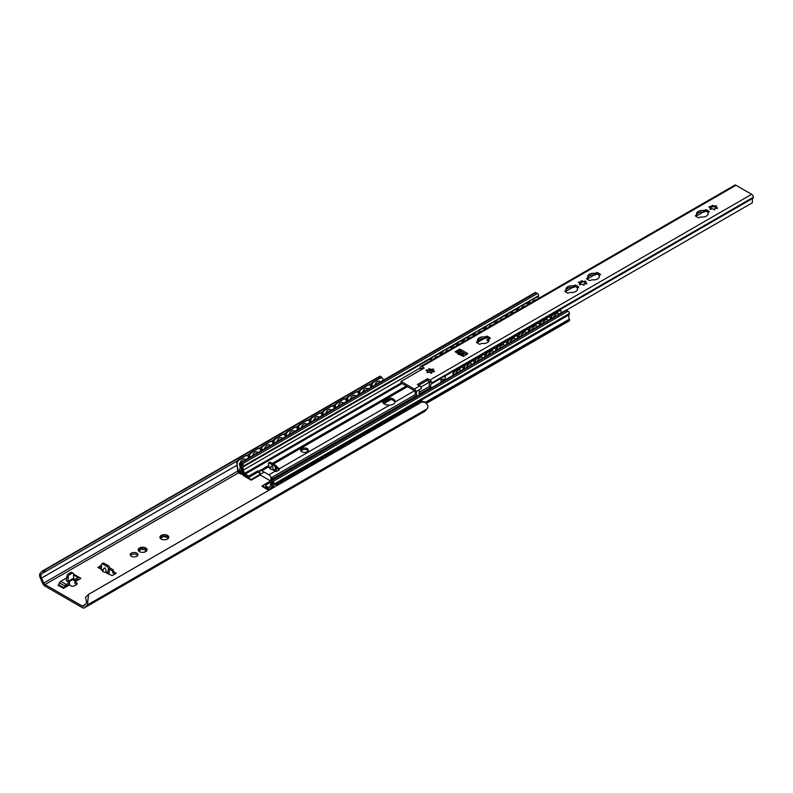 <?xml version="1.0" encoding="UTF-8"?>
<svg xmlns="http://www.w3.org/2000/svg" width="793" height="793" viewBox="0 0 793 793"><rect width="100%" height="100%" fill="white"/><g stroke="black" fill="none" stroke-linecap="round" stroke-linejoin="round"><path stroke-width="1.19" d="M136.812 553.127A3.846 2.22 180 0 1 137.942 554.694A3.846 2.22 180 0 1 134.096 556.914A3.846 2.22 180 0 1 130.24 554.694A3.846 2.22 180 0 1 132.619 552.642A3.846 2.22 180 0 1 136.812 553.127M137.695 555.477A3.846 2.22 0 0 0 136.812 554.694A3.846 2.22 0 0 0 130.498 555.477M139.072 551.353A4.451 2.567 180 0 1 138.18 549.45L138.478 548.815A4.451 2.567 180 0 1 140.906 547.408L141.997 547.239A4.451 2.567 180 0 1 145.307 547.755L146.12 548.171L145.555 550.074L147.002 550.134L146.705 550.768A4.451 2.567 180 0 1 145.743 551.601A4.451 2.567 180 0 1 144.286 552.166L143.186 552.334A4.451 2.567 180 0 1 139.875 551.819L139.637 551.819M146.12 548.221A4.451 2.567 180 0 1 147.002 550.134M139.231 551.68L138.18 549.45M141.997 547.239L142.244 547.725C142.899 549.361 143.801 549.499 144.941 548.141L145.307 547.755M146.705 550.768L144.336 552.215M140.857 548.706L140.857 549.222A1.705 0.981 180 0 1 140.886 549.39L140.857 547.933C140.857 549.678 140.192 550.055 138.884 549.073L138.884 550.302M145.684 549.361L144.941 549.42A1.705 0.981 180 0 1 142.244 549.004L140.886 549.014M146.001 551.294A1.705 0.981 180 0 1 145.555 550.639A1.705 0.981 180 0 1 145.605 550.392M82.383 606.12L45.013 584.55A2.161 1.249 60 0 1 43.764 583.073L41.514 578.077A4.57 2.637 60 0 1 41.018 574.786L45.637 569.592L42.009 571.238L39.65 573.993A6.473 3.737 -120 0 0 40.413 578.325L42.614 583.232A4.332 2.498 -120 0 0 45.122 586.186L82.274 607.636A4.332 2.498 -120 0 0 84.435 607.844A4.332 2.498 -120 0 0 84.782 607.577L86.982 605.208A6.473 3.737 -120 0 0 87.745 601.758L88.558 594.373L85.515 597.278L86.378 600.975A4.57 2.637 60 0 1 85.882 603.691L83.632 606.09A2.161 1.249 60 0 1 83.463 606.229A2.161 1.249 60 0 1 82.383 606.12L85.039 604.593M160.245 536.246A4.451 2.567 180 0 1 162.664 534.849L163.764 534.68A4.451 2.567 180 0 1 167.075 535.186L167.878 535.652A4.451 2.567 180 0 1 168.77 537.565L168.473 538.199A4.451 2.567 180 0 1 167.501 539.042A4.451 2.567 180 0 1 166.044 539.597L164.954 539.765A4.451 2.567 180 0 1 161.643 539.26L160.84 538.794A4.451 2.567 180 0 1 159.948 536.881L160.652 536.504C161.96 537.495 162.615 537.109 162.624 535.374L162.644 536.821A1.705 0.981 180 0 1 160.701 537.793M105.856 572.556L102.713 571.555L103.754 568.581C104.934 567.025 105.747 568.155 106.203 571.971L105.856 572.556L107.57 573.547L108.413 568.928A1.923 1.11 -120 0 0 107.055 566.579L102.634 564.021A1.923 1.11 -120 0 0 101.673 563.922A1.923 1.11 -120 0 0 101.276 564.804L101.445 570.008L102.951 570.881M101.752 569.602L97.876 567.362L101.445 565.3M109.751 567.818L112.775 569.562A1.923 1.11 180 0 1 113.33 570.345A1.923 1.11 180 0 1 112.775 571.129L116.244 573.25L112.16 575.609L107.57 573.547M73.571 578.612L74.929 579.435L78.16 577.562A2.409 1.388 -60 0 1 79.369 577.443A2.409 1.388 -60 0 1 79.508 577.552L80.371 578.335A0.962 0.555 120 0 0 80.906 578.335L74.929 581.784L76.475 582.686A2.409 1.388 180 0 1 77.179 583.668A2.409 1.388 180 0 1 76.475 584.649L74.433 585.829A2.409 1.388 180 0 1 71.033 585.829L69.477 584.937L63.499 588.386A0.962 0.555 120 0 0 64.035 587.772L64.887 585.997A2.409 1.388 -60 0 1 66.235 584.451L69.477 582.577L66.424 580.853L66.79 576.709L68.158 577.492A2.409 1.388 -60 0 1 69.853 574.548L68.495 573.755A2.409 1.388 120 0 0 66.79 576.709M140.886 549.39A1.705 0.981 180 0 1 138.934 550.362M167.878 535.652L167.323 537.515L168.77 537.565M160.84 538.794L161.395 539.25M160.999 539.111L159.948 536.881M163.764 534.68L164.012 535.156C164.666 536.792 165.568 536.93 166.699 535.572L167.075 535.186M168.473 538.199L167.016 539.28M167.452 536.792L166.699 536.851A1.705 0.981 180 0 1 164.012 536.435L162.644 536.445M167.759 538.734A1.705 0.981 180 0 1 167.323 538.07A1.705 0.981 180 0 1 167.373 537.823M162.624 536.137L162.624 536.653A1.705 0.981 180 0 1 162.644 536.821M108.413 569.324L109.781 568.145A1.923 1.11 -120 0 0 108.413 565.786L103.992 563.238A1.923 1.11 -120 0 0 103.031 563.139L101.673 563.922M109.265 568.829L109.265 572.169A2.409 1.388 -60 0 1 108.849 573.696M112.775 569.562L112.775 571.129L109.265 569.106M101.782 566.668L99.234 568.145M114.876 574.033L112.665 572.754L112.665 571.188M381.453 377.646L381.562 377.101L378.905 377.19L45.637 569.592M378.905 377.19C380.025 375.654 380.293 375.813 379.718 377.656M381.562 377.101L379.916 376.15L42.009 571.238M68.495 573.755L70.537 572.586L71.895 573.369L69.853 574.548M68.158 577.492L68.158 581.418A2.409 1.388 60 0 1 68.109 581.824M68.515 582.022L73.095 579.376A2.409 1.388 -120 0 0 73.59 578.275L73.59 574.35A2.409 1.388 -60 0 0 73.095 573.25L71.737 572.467A2.409 1.388 120 0 0 70.537 572.586M71.895 573.369A2.409 1.388 -60 0 1 73.095 573.25M73.6 578.662L73.6 580.238L74.929 581.001L74.929 579.435M73.6 580.198L72.629 579.643M69.477 582.577L69.477 584.144L66.235 586.017L65.541 587.207M78.854 579.514L78.16 579.128L74.929 581.001M66.79 577.839L60.793 581.309A2.409 1.388 120 0 0 59.445 582.855L58.593 584.629A0.962 0.555 -60 0 1 58.058 585.244L63.499 588.386M79.201 577.373L74.076 574.41A2.409 1.388 120 0 0 73.927 574.301A2.409 1.388 120 0 0 73.59 574.191M76.762 584.451A2.409 1.388 0 0 0 76.475 584.253L74.929 583.361L74.929 581.784M84.435 607.844L424.503 411.508A4.332 2.498 -120 0 0 424.85 411.24L427.05 408.881A6.473 3.737 -120 0 0 427.814 405.431L425.613 402.537L421.826 401.972L423.968 401.585L425.613 402.537M372.105 383.049L369.211 384.714M359.863 390.116L356.969 391.782M347.621 397.184L344.727 398.849M335.38 404.252L332.485 405.917M323.138 411.319L320.243 412.984M310.896 418.387L308.001 420.052M298.654 425.454L295.759 427.13M286.412 432.522L283.517 434.197M274.17 439.59L271.275 441.265M261.928 446.657L259.033 448.332M249.686 453.725L246.792 455.4M237.444 460.792L43.278 572.893M421.826 401.972L88.558 594.373M270.254 481.153L262.146 485.841L262.146 486.446A1.199 0.694 -120 0 0 262.275 486.535L268.817 490.312M260.243 474.977L251.262 480.161L251.262 479.557L263.91 472.251M247.228 455.598A2.409 1.556 113.3 0 0 246.99 455.46A2.409 1.556 113.3 0 0 245.82 455.598L238.336 459.92A2.409 1.556 113.3 0 0 236.859 462.973L238.237 471.647L240.527 473.976A1.199 0.694 -120 0 0 241.082 474.065A2.161 1.249 60 0 1 243.084 475.215A1.199 0.694 -120 0 0 243.639 475.77L251.133 480.102A1.199 0.694 -120 0 0 251.262 480.161M390.969 399.503L383.772 403.657M269.323 490.015L262.146 485.841M383.356 403.29L390.156 399.365M251.262 479.557L243.411 474.957A2.885 1.665 -120 0 0 240.745 473.421L240.378 473.302M280.603 483.502A4.332 2.161 -54.1 0 1 283.706 481.718M240.229 462.805A4.332 2.795 -66.7 0 1 244.819 459.038A4.332 2.795 -66.7 0 1 245.622 459.692M292.845 476.434A4.332 2.161 -54.1 0 1 295.948 474.65M252.471 455.737A4.332 2.795 -66.7 0 1 257.061 451.97A4.332 2.795 -66.7 0 1 257.864 452.625M305.087 469.367A4.332 2.161 -54.1 0 1 308.19 467.583M264.713 448.669A4.332 2.795 -66.7 0 1 269.303 444.903A4.332 2.795 -66.7 0 1 270.106 445.557M317.329 462.299A4.332 2.161 -54.1 0 1 320.431 460.505M276.955 441.602A4.332 2.795 -66.7 0 1 281.545 437.835A4.332 2.795 -66.7 0 1 282.348 438.489M329.571 455.232A4.332 2.161 -54.1 0 1 332.673 453.437M289.197 434.534A4.332 2.795 -66.7 0 1 293.787 430.768A4.332 2.795 -66.7 0 1 294.59 431.422M341.813 448.164A4.332 2.161 -54.1 0 1 344.915 446.37M301.439 427.467A4.332 2.795 -66.7 0 1 306.029 423.7A4.332 2.795 -66.7 0 1 306.832 424.354M354.055 441.096A4.332 2.161 -54.1 0 1 357.157 439.302M313.681 420.399A4.332 2.795 -66.7 0 1 318.271 416.632A4.332 2.795 -66.7 0 1 319.073 417.287M366.297 434.029A4.332 2.161 -54.1 0 1 369.399 432.235M325.923 413.331A4.332 2.795 -66.7 0 1 330.512 409.565A4.332 2.795 -66.7 0 1 331.315 410.219M378.539 426.961A4.332 2.161 -54.1 0 1 381.641 425.167M338.165 406.264A4.332 2.795 -66.7 0 1 342.754 402.497A4.332 2.795 -66.7 0 1 343.557 403.151M390.78 419.894A4.332 2.161 -54.1 0 1 393.883 418.099M350.407 399.196A4.332 2.795 -66.7 0 1 354.996 395.429A4.332 2.795 -66.7 0 1 355.799 396.084M403.022 412.826A4.332 2.161 -54.1 0 1 406.125 411.032M362.659 392.129A4.332 2.795 -66.7 0 1 367.238 388.362A4.332 2.795 -66.7 0 1 368.041 389.016M237.365 463.191A2.409 1.556 -66.7 0 1 238.842 460.128L238.336 459.92M240.378 473.817L238.574 472.777A1.199 0.694 60 0 1 237.731 471.429L236.859 462.973M245.82 455.598L238.842 460.128M246.326 455.816A2.409 1.556 -66.7 0 1 247.495 455.678A2.409 1.556 -66.7 0 1 248.239 456.907L248.368 458.106M276.727 485.742A2.409 1.199 -54.1 0 1 278.601 483.165L278.095 482.798A2.409 1.199 125.9 0 0 276.182 485.603L276.529 485.851M286.977 478.605A2.409 1.199 125.9 0 0 286.779 478.348A2.409 1.199 125.9 0 0 285.579 478.476L278.095 482.798M285.579 478.476L286.085 478.843L278.601 483.165M286.085 478.843A2.409 1.199 -54.1 0 1 287.284 478.714A2.409 1.199 -54.1 0 1 287.581 479.478M249.607 456.114A2.409 1.556 -66.7 0 1 251.084 453.061L250.578 452.843A2.409 1.556 113.3 0 0 249.101 455.906L249.726 457.323M259.47 448.531A2.409 1.556 113.3 0 0 259.232 448.392A2.409 1.556 113.3 0 0 258.062 448.531L250.578 452.843M249.27 457.591L249.101 455.906M258.062 448.531L251.084 453.061M258.568 448.749A2.409 1.556 -66.7 0 1 259.737 448.61A2.409 1.556 -66.7 0 1 260.481 449.839L260.61 451.039M288.969 478.675A2.409 1.199 -54.1 0 1 290.843 476.097L290.337 475.731A2.409 1.199 125.9 0 0 288.424 478.536L288.771 478.784M299.219 471.538A2.409 1.199 125.9 0 0 299.02 471.28A2.409 1.199 125.9 0 0 297.821 471.409L290.337 475.731M297.821 471.409L298.327 471.776L290.843 476.097M298.327 471.776A2.409 1.199 -54.1 0 1 299.526 471.647A2.409 1.199 -54.1 0 1 299.823 472.41M261.849 449.046A2.409 1.556 -66.7 0 1 263.326 445.993L262.82 445.775A2.409 1.556 113.3 0 0 261.343 448.828L261.968 450.255M271.712 441.463A2.409 1.556 113.3 0 0 271.474 441.324A2.409 1.556 113.3 0 0 270.304 441.463L262.82 445.775M261.512 450.523L261.343 448.828M270.304 441.463L263.326 445.993M270.809 441.681A2.409 1.556 -66.7 0 1 271.979 441.542A2.409 1.556 -66.7 0 1 272.723 442.772L272.851 443.971M301.211 471.607A2.409 1.199 -54.1 0 1 303.085 469.03L302.579 468.663A2.409 1.199 125.9 0 0 300.666 471.468L301.013 471.716M311.461 464.47A2.409 1.199 125.9 0 0 311.262 464.212A2.409 1.199 125.9 0 0 310.063 464.341L302.579 468.663M310.063 464.341L310.569 464.708L303.085 469.03M310.569 464.708A2.409 1.199 -54.1 0 1 311.768 464.579A2.409 1.199 -54.1 0 1 312.065 465.342M274.091 441.979A2.409 1.556 -66.7 0 1 275.567 438.925L275.062 438.707A2.409 1.556 113.3 0 0 273.585 441.76L274.209 443.188M283.953 434.395A2.409 1.556 113.3 0 0 283.716 434.257A2.409 1.556 113.3 0 0 282.546 434.395L275.062 438.707M273.754 443.446L273.585 441.76M282.546 434.395L275.567 438.925M283.051 434.614A2.409 1.556 -66.7 0 1 284.221 434.475A2.409 1.556 -66.7 0 1 284.965 435.704L285.093 436.903M313.453 464.539A2.409 1.199 -54.1 0 1 315.327 461.962L314.821 461.595A2.409 1.199 125.9 0 0 312.908 464.391L313.255 464.648M323.703 457.402A2.409 1.199 125.9 0 0 323.504 457.145A2.409 1.199 125.9 0 0 322.305 457.274L314.821 461.595M312.848 464.886L312.908 464.391M322.305 457.274L322.81 457.64L315.327 461.962M322.81 457.64A2.409 1.199 -54.1 0 1 324.01 457.511A2.409 1.199 -54.1 0 1 324.307 458.275M286.332 434.911A2.409 1.556 -66.7 0 1 287.819 431.858L287.304 431.64A2.409 1.556 113.3 0 0 285.827 434.693L286.451 436.12M296.195 427.328A2.409 1.556 113.3 0 0 295.958 427.189A2.409 1.556 113.3 0 0 294.788 427.328L287.304 431.64M285.995 436.378L285.827 434.693M294.788 427.328L287.819 431.858M295.293 427.546A2.409 1.556 -66.7 0 1 296.463 427.407A2.409 1.556 -66.7 0 1 297.216 428.636L297.335 429.836M325.695 457.472A2.409 1.199 -54.1 0 1 327.568 454.885L327.063 454.518A2.409 1.199 125.9 0 0 325.15 457.323L325.497 457.581M335.945 450.325A2.409 1.199 125.9 0 0 335.746 450.077A2.409 1.199 125.9 0 0 334.547 450.206L327.063 454.518M325.09 457.819L325.15 457.323M334.547 450.206L335.052 450.573L327.568 454.885M335.052 450.573A2.409 1.199 -54.1 0 1 336.252 450.444A2.409 1.199 -54.1 0 1 336.549 451.197M298.574 427.843A2.409 1.556 -66.7 0 1 300.061 424.79L299.546 424.572A2.409 1.556 113.3 0 0 298.069 427.625L298.693 429.053M308.437 420.26A2.409 1.556 113.3 0 0 308.199 420.121A2.409 1.556 113.3 0 0 307.03 420.26L299.546 424.572M298.237 429.31L298.069 427.625M307.03 420.26L300.061 424.79M307.535 420.468A2.409 1.556 -66.7 0 1 308.705 420.34A2.409 1.556 -66.7 0 1 309.458 421.559L309.577 422.768M337.937 450.404A2.409 1.199 -54.1 0 1 339.81 447.817L339.305 447.45A2.409 1.199 125.9 0 0 337.392 450.255L337.749 450.513M348.186 443.257A2.409 1.199 125.9 0 0 347.988 443.009A2.409 1.199 125.9 0 0 346.789 443.138L339.305 447.45M337.332 450.751L337.392 450.255M346.789 443.138L347.294 443.505L339.81 447.817M347.294 443.505A2.409 1.199 -54.1 0 1 348.494 443.376A2.409 1.199 -54.1 0 1 348.791 444.13M310.816 420.776A2.409 1.556 -66.7 0 1 312.303 417.723L311.798 417.505A2.409 1.556 113.3 0 0 310.311 420.558L310.935 421.985M320.679 413.193A2.409 1.556 113.3 0 0 320.441 413.054A2.409 1.556 113.3 0 0 319.272 413.193L311.798 417.505M310.479 422.243L310.311 420.558M319.272 413.193L312.303 417.723M319.777 413.401A2.409 1.556 -66.7 0 1 320.947 413.272A2.409 1.556 -66.7 0 1 321.7 414.491L321.819 415.701M350.179 443.337A2.409 1.199 -54.1 0 1 352.052 440.749L351.547 440.383A2.409 1.199 125.9 0 0 349.634 443.188L349.991 443.446M360.428 436.19A2.409 1.199 125.9 0 0 360.23 435.942A2.409 1.199 125.9 0 0 359.031 436.071L351.547 440.383M349.574 443.683L349.634 443.188M359.031 436.071L359.536 436.437L352.052 440.749M359.536 436.437A2.409 1.199 -54.1 0 1 360.736 436.309A2.409 1.199 -54.1 0 1 361.033 437.062M323.058 413.708A2.409 1.556 -66.7 0 1 324.545 410.655L324.04 410.437A2.409 1.556 113.3 0 0 322.553 413.49L323.177 414.917M332.921 406.125A2.409 1.556 113.3 0 0 332.683 405.986A2.409 1.556 113.3 0 0 331.514 406.115L324.04 410.437M322.721 415.175L322.553 413.49M331.514 406.115L324.545 410.655M332.019 406.333A2.409 1.556 -66.7 0 1 333.189 406.204A2.409 1.556 -66.7 0 1 333.942 407.424L334.061 408.633M362.421 436.269A2.409 1.199 -54.1 0 1 364.294 433.682L363.789 433.315A2.409 1.199 125.9 0 0 361.876 436.12L362.232 436.378M372.67 429.122A2.409 1.199 125.9 0 0 372.472 428.874A2.409 1.199 125.9 0 0 371.273 429.003L363.789 433.315M361.816 436.616L361.876 436.12M371.273 429.003L371.778 429.37L364.294 433.682M371.778 429.37A2.409 1.199 -54.1 0 1 372.978 429.241A2.409 1.199 -54.1 0 1 373.275 429.994M335.3 406.64A2.409 1.556 -66.7 0 1 336.787 403.587L336.282 403.369A2.409 1.556 113.3 0 0 334.795 406.422L335.429 407.85M345.163 399.057A2.409 1.556 113.3 0 0 344.925 398.919A2.409 1.556 113.3 0 0 343.756 399.048L336.282 403.369M334.963 408.108L334.795 406.422M343.756 399.048L336.787 403.587M344.261 399.266A2.409 1.556 -66.7 0 1 345.431 399.137A2.409 1.556 -66.7 0 1 346.184 400.356L346.303 401.565M374.663 429.201A2.409 1.199 -54.1 0 1 376.546 426.614L376.031 426.247A2.409 1.199 125.9 0 0 374.118 429.053L374.474 429.31M384.912 422.054A2.409 1.199 125.9 0 0 384.714 421.807A2.409 1.199 125.9 0 0 383.515 421.935L376.031 426.247M374.058 429.548L374.118 429.053M383.515 421.935L384.02 422.302L376.546 426.614M384.02 422.302A2.409 1.199 -54.1 0 1 385.22 422.173A2.409 1.199 -54.1 0 1 385.517 422.927M347.542 399.573A2.409 1.556 -66.7 0 1 349.029 396.52L348.524 396.302A2.409 1.556 113.3 0 0 347.037 399.355L347.671 400.782M357.405 391.99A2.409 1.556 113.3 0 0 357.167 391.851A2.409 1.556 113.3 0 0 355.998 391.98L348.524 396.302M347.215 401.04L347.037 399.355M355.998 391.98L349.029 396.52M356.503 392.198A2.409 1.556 -66.7 0 1 357.673 392.059A2.409 1.556 -66.7 0 1 358.426 393.288L358.545 394.498M386.905 422.134A2.409 1.199 -54.1 0 1 388.788 419.547L388.283 419.18A2.409 1.199 125.9 0 0 386.36 421.985L386.716 422.243M397.164 414.987A2.409 1.199 125.9 0 0 396.956 414.739A2.409 1.199 125.9 0 0 395.757 414.868L388.283 419.18M386.3 422.481L386.36 421.985M395.757 414.868L396.262 415.235L388.788 419.547M396.262 415.235A2.409 1.199 -54.1 0 1 397.462 415.106A2.409 1.199 -54.1 0 1 397.759 415.859M359.784 392.505A2.409 1.556 -66.7 0 1 361.271 389.452L360.765 389.234A2.409 1.556 113.3 0 0 359.279 392.287L359.913 393.715M369.647 384.922A2.409 1.556 113.3 0 0 369.409 384.774A2.409 1.556 113.3 0 0 368.239 384.912L360.765 389.234M359.457 393.972L359.279 392.287M368.239 384.912L361.271 389.452M368.745 385.13A2.409 1.556 -66.7 0 1 369.915 384.992A2.409 1.556 -66.7 0 1 370.668 386.221L370.787 387.43M399.147 415.066A2.409 1.199 -54.1 0 1 401.03 412.479L400.524 412.112A2.409 1.199 125.9 0 0 398.601 414.917L398.958 415.175M409.406 407.919A2.409 1.199 125.9 0 0 409.198 407.671A2.409 1.199 125.9 0 0 407.999 407.79L400.524 412.112M398.542 415.413L398.601 414.917M407.999 407.79L408.504 408.157L401.03 412.479M408.504 408.157A2.409 1.199 -54.1 0 1 409.703 408.038A2.409 1.199 -54.1 0 1 410.011 408.791M374.901 385.061A4.332 2.795 -66.7 0 1 379.48 381.294A4.332 2.795 -66.7 0 1 380.293 381.948M415.274 405.758A4.332 2.161 -54.1 0 1 418.367 403.964M372.026 385.438A2.409 1.556 -66.7 0 1 373.513 382.385L373.007 382.167A2.409 1.556 113.3 0 0 371.52 385.22L372.155 386.647M381.889 377.855A2.409 1.556 113.3 0 0 381.651 377.706A2.409 1.556 113.3 0 0 380.481 377.845L373.007 382.167M371.699 386.905L371.52 385.22M380.481 377.845L373.513 382.385M380.997 378.063A2.409 1.556 -66.7 0 1 382.157 377.924A2.409 1.556 -66.7 0 1 382.91 379.153L383.029 380.362M411.389 407.999A2.409 1.199 -54.1 0 1 413.272 405.411L412.766 405.045A2.409 1.199 125.9 0 0 410.843 407.85L411.2 408.108M421.648 400.852A2.409 1.199 125.9 0 0 421.44 400.604A2.409 1.199 125.9 0 0 420.24 400.723L412.766 405.045M410.784 408.345L410.843 407.85M420.24 400.723L420.746 401.089L413.272 405.411M420.746 401.089A2.409 1.199 -54.1 0 1 421.945 400.971A2.409 1.199 -54.1 0 1 422.253 401.754M394.944 402.2A6.255 3.608 0 0 0 393.219 400.336A6.255 3.608 0 0 0 386.597 399.513L382.95 401.615A6.255 3.608 0 0 0 382.662 402.2M393.219 398.968A6.255 3.608 180 0 1 395.053 401.516A6.255 3.608 180 0 1 394.993 402.031C394.399 403.915 392.624 404.936 389.69 405.084A6.255 3.608 180 0 1 382.553 401.516A6.255 3.608 180 0 1 382.613 401L387.916 397.947A6.255 3.608 180 0 1 393.219 398.968M278.621 469.486L276.242 468.108M308.12 450.89A3.846 2.22 0 0 0 307.188 450.008A3.846 2.22 0 0 0 300.805 450.89M276.747 467.037L278.928 468.286A0.962 0.555 180 0 1 279.106 468.931L278.621 469.248A3.846 2.22 60 0 1 279.364 469.813L276.311 471.587A3.846 2.22 -120 0 0 275.528 471.002L274.705 470.923L275.558 467.483A0.962 0.555 -120 0 0 274.884 466.304L269.095 462.973A0.962 0.555 -120 0 0 268.421 463.36L268.589 467.384L270.294 468.376M273.595 479.269L270.879 476.96A3.846 2.22 -120 0 0 268.896 474.829L261.819 470.745A3.846 2.22 -120 0 0 259.896 470.556A3.846 2.22 -120 0 0 259.836 470.586L259.668 471.072M307.188 448.64A3.846 2.22 180 0 1 308.308 450.206A3.846 2.22 180 0 1 304.462 452.426A3.846 2.22 180 0 1 300.616 450.206A3.846 2.22 180 0 1 302.995 448.154A3.846 2.22 180 0 1 307.188 448.64M429.072 381.106A6.255 3.608 180 0 1 426.921 380.6M268.827 467.136L268.45 466.918A3.846 2.22 -120 0 0 267.667 466.591L268.926 465.868M275.558 468.039L276.747 466.799A0.962 0.555 -120 0 0 276.073 465.62L270.284 462.279A0.962 0.555 -120 0 0 269.808 462.23L268.619 462.924M276.242 467.642L276.242 469.644A2.161 1.249 -60 0 1 275.786 471.161M272.832 469.833L270.056 468.96L271.028 466.552C272.049 465.402 272.762 466.304 273.179 469.248L272.832 469.833L274.705 470.923M270.8 467.88L271.028 466.552M278.621 469.248L278.621 470.249M259.41 473.124L258.617 472.222A1.447 0.833 0 0 0 257.368 472.45L249.716 476.871A1.447 0.833 180 0 1 247.674 476.871L247.674 475.493A1.447 0.833 0 0 0 249.716 475.493L257.368 471.082A1.447 0.833 180 0 1 259.489 471.131L259.826 471.23M247.674 475.493L245.235 474.085A0.962 0.555 60 0 1 244.65 473.352L243.372 470.061A4.044 2.329 60 0 1 243.342 466.809A1.735 1.001 -120 0 0 243.491 466.215L243.491 466.046A1.735 1.001 -120 0 0 242.271 463.935L240.834 463.102A1.923 1.11 -120 0 0 239.873 463.013A1.923 1.11 -120 0 0 239.476 463.895L239.476 464.351A1.923 1.11 -120 0 0 239.694 465.313A4.57 2.637 60 0 1 239.496 469.515A1.447 0.833 -120 0 0 239.278 470.12L239.278 470.289A1.447 0.833 -120 0 0 240.299 472.063L243.114 473.689L243.114 472.311L240.527 470.814A6.255 3.608 -120 0 0 240.18 464.103L242.41 465.392A5.72 3.301 -120 0 0 242.341 470.16L243.857 474.075A1.447 0.833 -120 0 0 244.75 475.176L247.674 476.871M270.403 480.845L259.836 474.739M266.042 484.919A1.447 0.833 0 0 0 265.615 485.504A1.447 0.833 0 0 0 266.042 486.099L268.48 487.507A0.962 0.555 60 0 0 269.065 487.447L270.344 485.633A4.044 2.329 60 0 0 270.373 482.422L266.042 484.919M270.591 488.706L269.689 489.231A1.447 0.833 -120 0 1 268.966 489.162L266.042 487.467A1.447 0.833 180 0 1 265.615 486.882L265.615 485.504M269.689 489.231A1.447 0.833 -120 0 0 269.848 489.083L271.375 486.922A5.72 3.301 -120 0 0 271.295 482.065L273.526 483.353A6.255 3.608 -120 0 0 272.614 488.121M271.553 488.726L270.591 488.181L270.591 489.281M273.575 487.566A4.57 2.637 60 0 1 274.021 485.138A1.923 1.11 -120 0 0 274.229 484.414L274.229 483.958A1.923 1.11 -120 0 0 272.871 481.599L271.444 480.776A1.735 1.001 -120 0 0 270.582 480.687A1.735 1.001 -120 0 0 270.225 481.48L270.225 481.648A1.735 1.001 -120 0 0 270.373 482.422M242.222 469.833L240.527 470.814M538.189 297.375A4.044 2.329 60 0 1 538.516 296.394A1.735 1.001 -120 0 0 538.665 295.799L538.665 295.63A1.735 1.001 -120 0 0 537.446 293.509L536.018 292.686A1.923 1.11 -120 0 0 535.057 292.597L239.873 463.013M426.584 403.24L569.315 320.838A1.447 0.833 -120 0 0 569.612 320.174L569.612 320.005A1.447 0.833 -120 0 0 569.394 319.143A4.57 2.637 60 0 1 569.196 314.712A1.923 1.11 -120 0 0 569.414 313.998L569.414 313.542A1.923 1.11 -120 0 0 568.046 311.183L566.618 310.36A1.735 1.001 -120 0 0 565.756 310.271L270.582 480.687M272.405 487.14L270.591 488.181M464.064 353.014A2.696 1.556 180 0 1 462.904 353.311L461.952 353.866A0.962 0.555 180 0 1 460.584 353.866L459.256 353.4M459.444 353.272L459.603 352.707L458.245 353.143L459.603 352.707A1.199 0.694 60 0 1 459.633 352.726L460.584 353.272A0.962 0.555 0 0 0 461.952 353.272L462.904 352.726A2.696 1.556 0 0 0 463.409 352.637M462.904 352.726L462.904 353.311M488.785 341.287L486.912 340.197M486.912 339.89L488.954 338.71M439.629 353.628A2.409 1.606 110.8 0 0 439.391 353.5A2.409 1.606 110.8 0 0 438.242 353.648L432.126 357.187A2.409 1.606 110.8 0 0 430.708 360.27L431.184 360.448M438.242 353.648L438.747 353.837A2.409 1.606 -69.2 0 1 439.887 353.698A2.409 1.606 -69.2 0 1 440.73 354.937M438.747 353.837L432.126 357.187M431.214 360.428A2.409 1.606 -69.2 0 1 432.631 357.375M453.665 373.523A2.409 1.13 -52.2 0 1 455.658 370.767L455.152 370.381A2.409 1.13 127.8 0 0 453.17 373.126L453.408 375.139M462.656 366.99A2.409 1.13 127.8 0 0 462.458 366.713A2.409 1.13 127.8 0 0 461.278 366.842L455.152 370.381M452.783 375.495L453.17 373.126M461.278 366.842L461.774 367.238L455.658 370.767M461.774 367.238A2.409 1.13 -52.2 0 1 462.963 367.109A2.409 1.13 -52.2 0 1 463.191 368.021L462.934 369.637M450.503 347.344A2.409 1.606 110.8 0 0 450.265 347.215A2.409 1.606 110.8 0 0 449.125 347.364L443.009 350.902A2.409 1.606 110.8 0 0 441.592 353.985L442.068 354.164M449.125 347.364L449.631 347.562A2.409 1.606 -69.2 0 1 450.771 347.413A2.409 1.606 -69.2 0 1 451.613 348.652M449.631 347.562L443.009 350.902M442.097 354.154A2.409 1.606 -69.2 0 1 443.505 351.091M445.111 352.409A3.796 2.528 -69.2 0 1 448.551 350.367A3.796 2.528 -69.2 0 1 448.6 350.387M464.549 367.238A2.409 1.13 -52.2 0 1 466.542 364.483L466.036 364.096A2.409 1.13 127.8 0 0 464.054 366.852L464.292 368.854M473.54 360.706A2.409 1.13 127.8 0 0 473.342 360.428A2.409 1.13 127.8 0 0 472.162 360.567L472.658 360.954L466.542 364.483M472.162 360.567L466.036 364.096M473.808 363.353L474.075 361.737A2.409 1.13 -52.2 0 0 473.847 360.825L473.342 360.428M472.658 360.954A2.409 1.13 -52.2 0 1 473.847 360.825M466.403 367.635A3.796 1.794 -52.2 0 1 468.693 364.304A3.796 1.794 -52.2 0 1 471.3 363.591A3.796 1.794 -52.2 0 1 471.31 363.6A3.796 3.796 0 0 1 472.063 364.364M461.387 341.059A2.409 1.606 110.8 0 0 461.149 340.94A2.409 1.606 110.8 0 0 460.009 341.079L453.893 344.618A2.409 1.606 110.8 0 0 452.476 347.701L452.952 347.879A2.409 1.606 -69.2 0 1 454.389 344.806L453.893 344.618M460.009 341.079L460.515 341.277A2.409 1.606 -69.2 0 1 461.655 341.129A2.409 1.606 -69.2 0 1 462.497 342.368M460.515 341.277L454.389 344.806M455.985 346.125A3.796 2.528 -69.2 0 1 459.425 344.083A3.796 2.528 -69.2 0 1 459.484 344.112M475.433 360.954A2.409 1.13 -52.2 0 1 477.426 358.208L476.92 357.812A2.409 1.13 127.8 0 0 474.928 360.567L475.176 362.57M484.414 354.421A2.409 1.13 127.8 0 0 484.226 354.154A2.409 1.13 127.8 0 0 483.036 354.283L476.92 357.812M474.551 362.926L474.928 360.567M483.036 354.283L483.542 354.669L477.426 358.208M483.542 354.669A2.409 1.13 -52.2 0 1 484.731 354.54A2.409 1.13 -52.2 0 1 484.959 355.462L484.692 357.068M472.271 334.785A2.409 1.606 110.8 0 0 472.033 334.656A2.409 1.606 110.8 0 0 470.893 334.805L464.767 338.333A2.409 1.606 110.8 0 0 463.36 341.416L463.836 341.595A2.409 1.606 -69.2 0 1 465.273 338.522L464.767 338.333M470.893 334.805L471.399 334.993A2.409 1.606 -69.2 0 1 472.539 334.844A2.409 1.606 -69.2 0 1 473.381 336.083M471.399 334.993L465.273 338.522M466.869 339.84A3.796 2.528 -69.2 0 1 470.308 337.808A3.796 2.528 -69.2 0 1 470.368 337.828M486.317 354.669A2.409 1.13 -52.2 0 1 488.3 351.923L487.804 351.527A2.409 1.13 127.8 0 0 485.812 354.283L486.05 356.285M495.298 348.137A2.409 1.13 127.8 0 0 495.11 347.869A2.409 1.13 127.8 0 0 493.92 347.998L494.426 348.385L488.3 351.923M493.92 347.998L487.804 351.527M495.575 350.793L495.833 349.178A2.409 1.13 -52.2 0 0 495.615 348.256L495.11 347.869M494.426 348.385A2.409 1.13 -52.2 0 1 495.615 348.256M488.171 355.066A3.796 1.794 -52.2 0 1 490.461 351.745A3.796 1.794 -52.2 0 1 493.068 351.021A3.796 1.794 -52.2 0 1 493.077 351.031M483.155 328.5A2.409 1.606 110.8 0 0 482.917 328.371A2.409 1.606 110.8 0 0 481.777 328.52L475.651 332.049A2.409 1.606 110.8 0 0 474.244 335.132L474.71 335.32M481.777 328.52L482.273 328.708A2.409 1.606 -69.2 0 1 483.413 328.56A2.409 1.606 -69.2 0 1 484.265 329.799M482.273 328.708L475.651 332.049M474.739 335.3A2.409 1.606 -69.2 0 1 476.157 332.247M477.753 333.566A3.796 2.528 -69.2 0 1 481.192 331.524A3.796 2.528 -69.2 0 1 481.252 331.543M497.201 348.395A2.409 1.13 -52.2 0 1 499.184 345.639L498.678 345.252A2.409 1.13 127.8 0 0 496.696 347.998L496.933 350M506.182 341.852A2.409 1.13 127.8 0 0 505.993 341.585A2.409 1.13 127.8 0 0 504.804 341.714L498.678 345.252M496.309 350.367L496.696 347.998M504.804 341.714L505.31 342.1L499.184 345.639M505.31 342.1A2.409 1.13 -52.2 0 1 506.489 341.971A2.409 1.13 -52.2 0 1 506.717 342.893L506.459 344.509M494.039 322.216A2.409 1.606 110.8 0 0 493.801 322.087A2.409 1.606 110.8 0 0 492.661 322.236L486.535 325.774A2.409 1.606 110.8 0 0 485.118 328.857L485.594 329.036M492.661 322.236L493.157 322.424A2.409 1.606 -69.2 0 1 494.297 322.275A2.409 1.606 -69.2 0 1 495.139 323.524M493.157 322.424L486.535 325.774M485.623 329.016A2.409 1.606 -69.2 0 1 487.041 325.963M488.637 327.281A3.796 2.528 -69.2 0 1 492.076 325.239A3.796 2.528 -69.2 0 1 492.126 325.259M508.085 342.11A2.409 1.13 -52.2 0 1 510.068 339.354L509.562 338.968A2.409 1.13 127.8 0 0 507.579 341.714L507.817 343.726M517.066 335.568A2.409 1.13 127.8 0 0 516.867 335.3A2.409 1.13 127.8 0 0 515.688 335.429L516.193 335.826L510.068 339.354M515.688 335.429L509.562 338.968M517.343 338.224L517.601 336.609A2.409 1.13 -52.2 0 0 517.373 335.687L516.867 335.3M516.193 335.826A2.409 1.13 -52.2 0 1 517.373 335.687M509.939 342.497A3.796 1.794 -52.2 0 1 512.219 339.176A3.796 1.794 -52.2 0 1 514.826 338.462A3.796 1.794 -52.2 0 1 514.835 338.462M504.923 315.931A2.409 1.606 110.8 0 0 504.675 315.802A2.409 1.606 110.8 0 0 503.535 315.951L497.419 319.49A2.409 1.606 110.8 0 0 496.002 322.573L496.477 322.751M503.535 315.951L504.041 316.139A2.409 1.606 -69.2 0 1 505.181 316.001A2.409 1.606 -69.2 0 1 506.023 317.24M504.041 316.139L497.419 319.49M496.507 322.731A2.409 1.606 -69.2 0 1 497.925 319.678M499.521 320.996A3.796 2.528 -69.2 0 1 502.96 318.955A3.796 2.528 -69.2 0 1 503.01 318.974M518.959 335.826A2.409 1.13 -52.2 0 1 520.951 333.07L520.446 332.683A2.409 1.13 127.8 0 0 518.463 335.439L518.701 337.441M527.95 329.293A2.409 1.13 127.8 0 0 527.751 329.016A2.409 1.13 127.8 0 0 526.572 329.154L520.446 332.683M518.077 337.798L518.463 335.439M526.572 329.154L527.067 329.541L520.951 333.07M527.067 329.541A2.409 1.13 -52.2 0 1 528.257 329.412A2.409 1.13 -52.2 0 1 528.485 330.324L528.227 331.94M515.797 309.647A2.409 1.606 110.8 0 0 515.559 309.528A2.409 1.606 110.8 0 0 514.419 309.666L508.303 313.205A2.409 1.606 110.8 0 0 506.886 316.288L507.361 316.466A2.409 1.606 -69.2 0 1 508.799 313.394L508.303 313.205M514.419 309.666L514.925 309.865A2.409 1.606 -69.2 0 1 516.065 309.716A2.409 1.606 -69.2 0 1 516.907 310.955M514.925 309.865L508.799 313.394M510.395 314.712A3.796 2.528 -69.2 0 1 513.834 312.67A3.796 2.528 -69.2 0 1 513.894 312.7M529.843 329.541A2.409 1.13 -52.2 0 1 531.835 326.795L531.33 326.399A2.409 1.13 127.8 0 0 529.337 329.154L529.585 331.157M538.834 323.009A2.409 1.13 127.8 0 0 538.635 322.731A2.409 1.13 127.8 0 0 537.446 322.87L537.951 323.257L531.835 326.795M537.446 322.87L531.33 326.399M539.101 325.655L539.369 324.04A2.409 1.13 -52.2 0 0 539.141 323.128L538.635 322.731M537.951 323.257A2.409 1.13 -52.2 0 1 539.141 323.128M531.697 329.938A3.796 1.794 -52.2 0 1 533.986 326.617A3.796 1.794 -52.2 0 1 536.593 325.893A3.796 1.794 -52.2 0 1 536.603 325.903M526.681 303.372A2.409 1.606 110.8 0 0 526.443 303.243A2.409 1.606 110.8 0 0 525.303 303.392L519.177 306.921A2.409 1.606 110.8 0 0 517.77 310.004L518.245 310.182M525.303 303.392L525.809 303.58A2.409 1.606 -69.2 0 1 526.948 303.432A2.409 1.606 -69.2 0 1 527.791 304.671M525.809 303.58L519.177 306.921M518.265 310.172A2.409 1.606 -69.2 0 1 519.683 307.109M521.279 308.427A3.796 2.528 -69.2 0 1 524.718 306.395A3.796 2.528 -69.2 0 1 524.778 306.415M540.727 323.257A2.409 1.13 -52.2 0 1 542.709 320.511L542.214 320.114A2.409 1.13 127.8 0 0 540.221 322.87L540.469 324.872M549.708 316.724A2.409 1.13 127.8 0 0 549.519 316.457A2.409 1.13 127.8 0 0 548.33 316.585L542.214 320.114M539.845 325.229L540.221 322.87M548.33 316.585L548.835 316.972L542.709 320.511M548.835 316.972A2.409 1.13 -52.2 0 1 550.025 316.843A2.409 1.13 -52.2 0 1 550.253 317.765L549.985 319.371M455.519 373.909A3.796 1.794 -52.2 0 1 457.809 370.589A3.796 1.794 -52.2 0 1 460.416 369.875A3.796 1.794 -52.2 0 1 460.426 369.875M434.227 358.694A3.796 2.528 -69.2 0 1 437.667 356.652A3.796 2.528 -69.2 0 1 437.716 356.672M477.287 361.35A3.796 1.794 -52.2 0 1 479.577 358.03A3.796 1.794 -52.2 0 1 482.184 357.306A3.796 1.794 -52.2 0 1 482.194 357.316M499.055 348.781A3.796 1.794 -52.2 0 1 501.345 345.461A3.796 1.794 -52.2 0 1 503.942 344.737A3.796 1.794 -52.2 0 1 503.951 344.747M520.813 336.212A3.796 1.794 -52.2 0 1 523.102 332.891A3.796 1.794 -52.2 0 1 525.709 332.178A3.796 1.794 -52.2 0 1 525.719 332.188M542.581 323.653A3.796 1.794 -52.2 0 1 544.87 320.332A3.796 1.794 -52.2 0 1 547.477 319.609A3.796 1.794 -52.2 0 1 547.487 319.619M537.565 297.088A2.409 1.606 110.8 0 0 537.327 296.959A2.409 1.606 110.8 0 0 536.187 297.107L530.061 300.636A2.409 1.606 110.8 0 0 528.653 303.719L529.129 303.897M536.187 297.107L536.683 297.296A2.409 1.606 -69.2 0 1 537.832 297.147A2.409 1.606 -69.2 0 1 538.675 298.386M536.683 297.296L530.061 300.636M529.149 303.888A2.409 1.606 -69.2 0 1 530.567 300.834M532.162 302.143A3.796 2.528 -69.2 0 1 535.602 300.111A3.796 2.528 -69.2 0 1 535.662 300.131M551.611 316.972A2.409 1.13 -52.2 0 1 553.593 314.226L553.098 313.84A2.409 1.13 127.8 0 0 551.105 316.585L551.343 318.588M560.592 310.44A2.409 1.13 127.8 0 0 560.403 310.172A2.409 1.13 127.8 0 0 559.214 310.301L553.098 313.84M550.719 318.955L551.105 316.585M559.214 310.301L559.719 310.687L553.593 314.226M559.719 310.687A2.409 1.13 -52.2 0 1 560.899 310.559A2.409 1.13 -52.2 0 1 561.127 311.48L560.869 313.096M553.464 317.369A3.796 1.794 -52.2 0 1 555.754 314.048A3.796 1.794 -52.2 0 1 558.351 313.324A3.796 1.794 -52.2 0 1 558.371 313.334M488.954 339.295L487.15 340.336M463.667 369.211L464.054 366.852M485.425 356.652L485.812 354.283M507.193 344.083L507.579 341.714M528.961 331.514L529.337 329.154M476.712 341.852L477.445 341.426A0.962 0.555 0 0 0 477.703 340.911A5.769 3.331 180 0 1 477.564 340.177A5.769 3.331 180 0 1 484.602 336.926A0.962 0.555 0 0 0 485.485 336.777L486.228 336.351A0.962 0.555 180 0 1 487.586 336.351L489.975 337.729A0.962 0.555 180 0 1 489.975 338.512L489.231 338.938A0.962 0.555 0 0 0 488.974 339.454A5.769 3.331 180 0 1 489.112 340.177A5.769 3.331 180 0 1 482.075 343.428A0.962 0.555 0 0 0 481.192 343.577L480.449 344.013A0.962 0.555 180 0 1 479.091 344.013L476.712 342.635A0.962 0.555 180 0 1 476.712 341.852L476.712 342.635M477.703 341.149L477.703 342.477A0.962 0.555 180 0 1 477.445 342.992L477.386 343.032M489.291 338.908L487.586 337.927A0.962 0.555 0 0 0 486.228 337.927L485.485 338.353A0.962 0.555 180 0 1 484.602 338.502A5.769 3.331 0 0 0 477.723 340.98M586.889 278.234L587.633 277.808A0.962 0.555 0 0 0 587.891 277.292A5.769 3.331 180 0 1 587.752 276.569A5.769 3.331 180 0 1 594.78 273.317A0.962 0.555 0 0 0 595.672 273.169L596.405 272.742A0.962 0.555 180 0 1 597.773 272.742L600.152 274.11A0.962 0.555 180 0 1 600.152 274.903L599.409 275.33A0.962 0.555 0 0 0 599.151 275.845A5.769 3.331 180 0 1 599.29 276.569A5.769 3.331 180 0 1 592.262 279.82A0.962 0.555 0 0 0 591.37 279.969L590.626 280.395A0.962 0.555 180 0 1 589.268 280.395L586.889 279.027A0.962 0.555 180 0 1 586.889 278.234L586.889 279.027M587.891 277.54L587.891 278.868A0.962 0.555 180 0 1 587.633 279.384L587.573 279.414M599.468 275.29L597.773 274.309A0.962 0.555 0 0 0 596.405 274.309L595.672 274.735A0.962 0.555 180 0 1 594.78 274.884A5.769 3.331 0 0 0 587.91 277.362M565.122 290.803L565.865 290.377A0.962 0.555 0 0 0 566.123 289.861A5.769 3.331 180 0 1 565.984 289.138A5.769 3.331 180 0 1 573.012 285.886A0.962 0.555 0 0 0 573.904 285.738L574.647 285.302A0.962 0.555 180 0 1 576.005 285.302L578.384 286.679A0.962 0.555 180 0 1 578.384 287.462L577.641 287.889A0.962 0.555 0 0 0 577.383 288.404A5.769 3.331 180 0 1 577.522 289.138A5.769 3.331 180 0 1 570.494 292.389A0.962 0.555 0 0 0 569.602 292.538L568.868 292.964A0.962 0.555 180 0 1 567.501 292.964L565.122 291.586A0.962 0.555 180 0 1 565.122 290.803L565.122 291.586M566.123 290.099L566.123 291.428A0.962 0.555 180 0 1 565.865 291.943L565.805 291.983M577.71 287.859L576.005 286.878A0.962 0.555 0 0 0 574.647 286.878L573.904 287.304A0.962 0.555 180 0 1 573.012 287.453A5.769 3.331 0 0 0 566.143 289.931M695.709 215.409L696.452 214.982A0.962 0.555 0 0 0 696.71 214.467A5.769 3.331 180 0 1 696.571 213.743A5.769 3.331 180 0 1 703.599 210.492A0.962 0.555 0 0 0 704.491 210.343L705.235 209.917A0.962 0.555 180 0 1 706.593 209.917L708.972 211.285A0.962 0.555 180 0 1 708.972 212.068L708.228 212.504A0.962 0.555 0 0 0 707.971 213.01A5.769 3.331 180 0 1 708.109 213.743A5.769 3.331 180 0 1 701.081 216.995A0.962 0.555 0 0 0 700.189 217.143L699.446 217.569A0.962 0.555 180 0 1 698.088 217.569L695.709 216.192A0.962 0.555 180 0 1 695.709 215.409L695.709 216.192M696.71 214.715L696.71 216.043A0.962 0.555 180 0 1 696.452 216.548L696.393 216.588M708.288 212.465L706.593 211.483A0.962 0.555 0 0 0 705.235 211.483L704.491 211.909A0.962 0.555 180 0 1 703.599 212.058A5.769 3.331 0 0 0 696.73 214.536M432.869 370.43L428.646 370.113A4.252 2.458 0 0 0 427.933 370.331M430.034 368.804L429.657 369.994M432.621 370.321A4.252 2.458 0 0 0 429.747 369.944M433.89 372.006C432.532 370.599 432.324 370.162 433.285 370.688M432.621 370.262A1.209 0.694 0 0 0 433.89 370.955L434.653 371.372L433.543 371.719A1.209 0.694 0 0 0 432.304 371.689A1.209 0.694 0 0 0 431.67 372.304A1.209 0.694 0 0 0 431.868 372.69L430.54 372.918A1.209 0.694 0 0 0 430.549 372.849A1.209 0.694 0 0 0 429.618 372.175A1.209 0.694 0 0 0 428.26 372.541L426.902 372.353L427.298 371.976A1.209 0.694 0 0 0 427.962 371.352A1.209 0.694 0 0 0 426.684 370.658L425.92 370.242L427.04 369.895A1.209 0.694 -0 0 0 428.27 369.925A1.209 0.694 -0 0 0 428.904 369.32A1.209 0.694 -0 0 0 428.706 368.933L430.034 368.725A1.209 0.694 0 0 0 430.034 368.765A1.209 0.694 0 0 0 430.956 369.449A1.209 0.694 0 0 0 432.314 369.082L433.682 369.27L433.285 369.637A1.209 0.694 0 0 0 432.621 370.262L432.631 370.371M427.04 370.946L428.557 369.905M427.952 371.421L427.496 372.76M431.719 373.235L431.699 372.462M415.968 391.603A2.409 1.388 -120 0 0 414.303 389.066L401.04 381.413L401.04 382.979L415.968 391.603L421.41 388.461A2.409 1.388 -120 0 0 419.745 385.923L417.366 384.555L427.566 378.657L429.945 380.035A2.409 1.388 60 0 1 431.65 382.979L431.65 383.118A1.923 1.11 60 0 1 431.323 383.951A4.044 2.329 -120 0 0 431.184 387.965M422.808 368.844L421.549 368.239L421.529 368.745A5.967 3.44 60 0 1 421.826 369.409M430.698 388.243L429.875 387.777A5.967 3.44 60 0 1 430.202 382.395L427.566 380.234L418.724 385.339M584.966 282.367A4.252 2.458 0 0 0 582.092 281.981L580.991 282.159A4.252 2.458 0 0 0 580.278 282.377M466.661 354.521L460.545 350.982L460.545 349.416A0.962 0.555 0 0 0 459.187 349.416L459.187 350.982A0.962 0.555 180 0 1 460.545 350.982M459.187 350.982L457.174 352.142M715.554 206.973A4.252 2.458 0 0 0 712.679 206.596L711.579 206.765A4.252 2.458 0 0 0 710.865 206.983M585.214 282.467L582.379 281.812L580.189 283.091M582.379 280.811A1.209 0.694 0 0 0 583.311 281.485A1.209 0.694 0 0 0 584.659 281.119L586.027 281.307L585.63 281.684A1.209 0.694 0 0 0 584.966 282.308A1.209 0.694 0 0 0 586.245 283.002L587.008 283.418L585.888 283.765A1.209 0.694 0 0 0 584.649 283.735A1.209 0.694 0 0 0 584.015 284.34A1.209 0.694 0 0 0 584.213 284.727L582.895 284.955A1.209 0.694 0 0 0 582.895 284.895A1.209 0.694 0 0 0 581.973 284.211A1.209 0.694 0 0 0 580.615 284.578L579.247 284.39L579.643 284.023A1.209 0.694 0 0 0 580.307 283.398A1.209 0.694 0 0 0 579.029 282.704L578.266 282.288L579.386 281.941A1.209 0.694 -0 0 0 580.625 281.971A1.209 0.694 -0 0 0 581.259 281.356A1.209 0.694 -0 0 0 581.061 280.97L582.379 280.772A1.209 0.694 0 0 0 582.379 280.811L582.092 281.981M586.245 284.043C584.877 282.645 584.679 282.209 585.63 282.724M579.386 282.982L580.902 281.951M580.307 283.458L579.842 284.806M584.064 285.282L584.044 284.499M715.801 207.072L712.679 206.596L712.966 205.417A1.209 0.694 0 0 0 713.888 206.101A1.209 0.694 0 0 0 715.246 205.734L716.614 205.922L716.218 206.289A1.209 0.694 0 0 0 715.554 206.914A1.209 0.694 0 0 0 716.822 207.607L717.586 208.024L716.475 208.371A1.209 0.694 0 0 0 715.236 208.341A1.209 0.694 0 0 0 714.602 208.956A1.209 0.694 0 0 0 714.8 209.332L713.482 209.56A1.209 0.694 0 0 0 713.482 209.501A1.209 0.694 0 0 0 712.55 208.817A1.209 0.694 0 0 0 711.202 209.183L709.834 208.995L710.231 208.628A1.209 0.694 0 0 0 710.895 208.004A1.209 0.694 0 0 0 709.616 207.31L708.853 206.894L709.973 206.547A1.209 0.694 -0 0 0 711.212 206.577A1.209 0.694 -0 0 0 711.836 205.962A1.209 0.694 -0 0 0 711.638 205.585L712.966 205.377A1.209 0.694 0 0 0 712.966 205.417L712.966 206.388M716.822 208.648C715.464 207.251 715.256 206.814 716.218 207.34M709.973 207.597L711.49 206.557M710.885 208.063L710.429 209.411M714.652 209.887L714.632 209.104M416.761 396.292L416.365 391.375M427.566 378.657L427.566 380.234M420.825 369.984A4.044 2.329 -120 0 0 420.409 369.013A1.923 1.11 60 0 1 420.082 367.803L420.082 367.665A2.409 1.388 60 0 1 420.587 366.564A2.409 1.388 60 0 1 421.787 366.683L424.166 368.061L401.04 381.413M420.587 366.564L734.804 185.156A2.409 1.388 60 0 1 736.003 185.275L751.645 194.305A2.409 1.388 60 0 1 753.35 197.249L753.35 197.378A1.923 1.11 60 0 1 753.023 198.21A4.044 2.329 -120 0 0 752.379 200.54L752.339 202.78L566.261 310.212M440.997 381.929L440.997 380.184L442.583 379.272L440.997 379.272L440.997 378.073L446.687 374.792L444.833 376.992L445.597 379.272L440.997 381.929L440.997 378.36L431.323 383.951M712.689 206.596L710.766 207.697M703.272 212.028L696.73 215.805M594.453 274.854L587.91 278.63M572.695 287.413L566.143 291.19M463.984 356.077L461.754 354.788L458.156 354.322L458.057 353.46L459.038 353.212L459.633 354.838M459.038 353.212L456.312 351.646A2.409 1.388 120 0 0 455.113 351.765L459.187 349.416M460.545 349.416L467.345 353.341L467.345 354.124A0.962 0.555 0 0 0 467.345 353.341M467.345 354.124L463.271 356.473A2.409 1.388 -60 0 1 463.38 356.414M442.583 379.272L445.597 379.272M429.657 369.915L429.657 371.61A1.923 1.11 180 0 1 429.419 372.155M456.818 350.784L456.818 351.933L456.808 350.784M142.244 547.725L142.244 549.004M144.941 548.141L144.941 549.42M146.675 550.283L146.675 550.798M238.594 472.787L45.013 584.55M79.429 577.482L80.906 578.335M164.012 535.156L164.012 536.435M166.699 535.572L166.699 536.851M168.433 537.713L168.433 538.229M160.652 536.504L160.652 537.733M101.782 569.424L103.179 570.226M106.203 571.971L107.907 572.952M103.992 563.238L102.634 564.021M108.413 565.786L107.055 566.579M109.781 568.145L108.413 568.928M86.378 600.975L87.745 601.758M39.65 573.993L41.018 574.786M73.59 578.275L68.158 581.418M78.16 577.562L73.59 574.925M66.235 584.451L60.793 581.309M64.887 585.997L59.445 582.855M64.035 587.772L58.593 584.629M78.021 579.217L78.705 579.604L78.041 579.197M76.475 582.686L76.475 584.253M237.087 465.164L41.514 578.077M237.702 471.101L43.764 583.073M427.05 408.881L86.982 605.208M424.85 411.24L84.782 607.577M302.093 449.829L301.429 450.216M303.382 449.453L300.825 450.93M270.225 481.351L262.275 485.94M389.987 399.345L383.287 403.221M259.836 474.492L251.133 479.517M239.417 470.973L238.237 471.647M239.724 471.528L238.574 472.182M241.558 472.787L240.527 473.391M241.706 472.876L240.745 473.421M244.115 474.561L243.411 474.957M244.303 474.799L243.639 475.185M385.12 400.078L383.743 400.871M389.69 405.084L279.106 468.931M275.528 471.002L268.896 474.829M441.84 379.272L440.997 379.758M429.459 386.419L419.289 392.287M415.165 394.666L271.365 477.693M430.113 381.75L420.875 387.083M414.511 390.761L394.993 402.031M382.613 401L273.387 464.064M407.433 386.677L387.916 397.947M488.944 339.612L487.417 340.494M464.896 353.5L462.21 355.046M431.67 372.68L430.758 373.206M268.45 466.918L261.819 470.745M268.926 466.799L270.552 467.731M273.179 469.248L275.052 470.328M270.284 462.279L269.095 462.973M276.073 465.62L274.884 466.304M276.747 466.799L275.558 467.483M278.928 468.286L278.928 469.079M402.041 383.554L245.235 474.085M259.836 470.586L259.836 474.611M271.999 478.189L271.999 479.864M270.879 476.96L270.879 480.518M266.042 487.467L266.042 486.099M257.368 471.082L257.368 472.45M249.716 475.493L249.716 476.871M272.752 478.685L415.165 396.47M419.289 394.081L430.054 387.876M269.402 486.971L268.48 487.507M386.885 399.454L382.85 401.783M536.018 292.686L240.834 463.102M537.446 293.509L242.271 463.935M538.665 295.63L243.491 466.046M538.665 295.799L536.762 296.899M529.516 301.082L525.888 303.184M518.632 307.367L515.004 309.468M507.748 313.651L504.12 315.743M496.874 319.936L493.236 322.027M485.99 326.21L482.352 328.312M475.106 332.495L471.468 334.596M464.222 338.78L460.594 340.881M453.338 345.064L449.71 347.156M442.454 351.349L438.826 353.44M431.58 357.623L243.491 466.215M538.516 296.394L537.456 297.008M528.961 301.905L526.572 303.293M518.087 308.19L515.688 309.567M507.203 314.474L504.804 315.852M496.319 320.759L493.93 322.136M485.435 327.043L483.046 328.421M474.551 333.318L472.162 334.705M463.667 339.602L461.278 340.99M452.793 345.887L450.394 347.265M441.909 352.171L439.51 353.549M431.025 358.456L243.342 466.809M420.102 368.031L243.372 470.061M401.109 383.019L244.65 473.352M566.618 310.36L271.444 480.776M568.046 311.183L272.871 481.599M569.414 313.542L274.229 483.958M569.414 313.998L274.229 484.414M569.196 314.712L415.126 403.667M413.748 404.46L402.884 410.734M401.506 411.527L390.642 417.802M389.264 418.595L378.4 424.87M377.022 425.663L366.158 431.937M364.78 432.73L353.916 439.005M352.538 439.808L341.674 446.072M340.296 446.875L329.432 453.14M328.054 453.943L317.19 460.208M315.812 461.011L304.948 467.275M303.57 468.078L292.706 474.343M291.328 475.146L280.464 481.41M279.086 482.213L274.021 485.138M569.394 319.143L425.286 402.338M569.612 320.005L426.109 402.854M569.612 320.174L426.238 402.953M272.336 486.367L271.375 486.922M270.591 488.657L269.848 489.083M461.952 353.272L461.952 353.866M460.584 353.272L460.584 353.866M461.09 354.015L459.672 354.838M484.325 338.472L477.733 342.269M461.595 351.586L459.633 352.726M483.77 338.433L477.733 341.922M461.278 351.418L459.088 352.677M477.445 341.426L477.445 342.992M488.974 339.454L488.974 340.911M489.975 337.729L489.975 338.512M487.586 336.351L487.586 337.927M486.228 336.351L486.228 337.927M485.485 336.777L485.485 338.353M484.602 336.926L484.602 338.502M587.633 277.808L587.633 279.384M599.151 275.845L599.151 277.292M600.152 274.11L600.152 274.903M597.773 272.742L597.773 274.309M596.405 272.742L596.405 274.309M595.672 273.169L595.672 274.735M594.78 273.317L594.78 274.884M565.865 290.377L565.865 291.943M577.383 288.404L577.383 289.861M578.384 286.679L578.384 287.462M576.005 285.302L576.005 286.878M574.647 285.302L574.647 286.878M573.904 285.738L573.904 287.304M573.012 285.886L573.012 287.453M696.452 214.982L696.452 216.548M708.972 211.285L708.972 212.068M706.593 209.917L706.593 211.483M705.235 209.917L705.235 211.483M704.491 210.343L704.491 211.909M703.599 210.492L703.599 212.058M433.89 371.788L433.89 370.955M427.298 372.72L427.298 371.976M432.314 370.123L432.314 369.082M427.04 370.678L427.04 369.895M586.245 283.835L586.245 283.002M579.643 284.766L579.643 284.023M584.659 282.169L584.659 281.119M582.379 281.783L582.379 280.851M579.386 282.724L579.386 281.941M716.822 208.44L716.822 207.607M710.231 209.372L710.231 208.628M715.246 206.775L715.246 205.734M709.973 207.33L709.973 206.547M419.21 394.884L419.21 389.73M419.745 385.923L414.303 389.066M753.35 197.249L431.65 382.979M751.645 194.305L429.945 380.035M753.35 197.378L431.65 383.118M753.023 198.21L446.132 375.396M422.084 368.428L421.529 368.745M736.003 185.275L421.787 366.683M458.057 353.46L455.113 351.765M463.271 356.473L460.336 354.778M145.555 550.074L145.555 550.639M167.323 537.515L167.323 538.07M79.369 577.443L73.927 574.301M247.495 455.678L246.99 455.46M287.284 478.714L286.779 478.348M259.737 448.61L259.232 448.392M299.526 471.647L299.02 471.28M271.979 441.542L271.474 441.324M311.768 464.579L311.262 464.212M284.221 434.475L283.716 434.257M324.01 457.511L323.504 457.145M296.463 427.407L295.958 427.189M336.252 450.444L335.746 450.077M308.705 420.34L308.199 420.121M348.494 443.376L347.988 443.009M320.947 413.272L320.441 413.054M360.736 436.309L360.23 435.942M333.189 406.204L332.683 405.986M372.978 429.241L372.472 428.874M345.431 399.137L344.925 398.919M385.22 422.173L384.714 421.807M357.673 392.059L357.167 391.851M397.462 415.106L396.956 414.739M369.915 384.992L369.409 384.774M409.703 408.038L409.198 407.671M382.157 377.924L381.651 377.706M421.945 400.971L421.44 400.604M380.253 381.958A4.332 4.332 0 0 0 379.242 381.205M415.185 403.647A4.332 4.332 0 0 0 413.708 404.499M368.011 389.026A4.332 4.332 0 0 0 367 388.273M402.943 410.715A4.332 4.332 0 0 0 401.466 411.567M355.77 396.103A4.332 4.332 0 0 0 354.758 395.34M390.701 417.782A4.332 4.332 0 0 0 389.224 418.635M343.528 403.171A4.332 4.332 0 0 0 342.517 402.408M378.459 424.85A4.332 4.332 0 0 0 376.982 425.702M331.286 410.239A4.332 4.332 0 0 0 330.275 409.475M366.217 431.917A4.332 4.332 0 0 0 364.74 432.77M319.044 417.306A4.332 4.332 0 0 0 318.033 416.543M353.975 438.985A4.332 4.332 0 0 0 352.498 439.837M306.802 424.374A4.332 4.332 0 0 0 305.791 423.611M341.733 446.053A4.332 4.332 0 0 0 340.256 446.905M294.56 431.442A4.332 4.332 0 0 0 293.549 430.688M329.491 453.12A4.332 4.332 0 0 0 328.015 453.973M282.318 438.509A4.332 4.332 0 0 0 281.307 437.756M317.25 460.188A4.332 4.332 0 0 0 315.773 461.05M270.076 445.577A4.332 4.332 0 0 0 269.065 444.823M305.008 467.255A4.332 4.332 0 0 0 303.521 468.118M257.834 452.644A4.332 4.332 0 0 0 256.823 451.891M292.766 474.333A4.332 4.332 0 0 0 291.279 475.185M245.592 459.712A4.332 4.332 0 0 0 244.581 458.959M280.524 481.401A4.332 4.332 0 0 0 279.037 482.253M462.973 353.311L460.465 354.758M432.77 370.747L430.084 372.294M406.313 386.022L272.257 463.419M268.926 465.342L259.896 470.556M259.559 470.992L259.559 474.353M387.301 399.385L382.732 402.021M483.69 338.423L477.733 341.862M461.239 351.388L458.711 352.845M439.887 353.698L439.391 353.5M462.963 367.109L462.458 366.713M450.771 347.413L450.265 347.215M461.655 341.129L461.149 340.94M484.731 354.54L484.226 354.154M472.539 334.844L472.033 334.656M483.413 328.56L482.917 328.371M506.489 341.971L505.993 341.585M494.297 322.275L493.801 322.087M505.181 316.001L504.675 315.802M528.257 329.412L527.751 329.016M516.065 309.716L515.559 309.528M526.948 303.432L526.443 303.243M550.025 316.843L549.519 316.457M537.832 297.147L537.327 296.959M560.899 310.559L560.403 310.172M461.169 354.025L459.762 354.838M555.09 312.68A3.796 3.796 0 0 0 553.365 313.681M559.124 314.097A3.796 3.796 0 0 0 558.322 313.304M544.206 318.964A3.796 3.796 0 0 0 542.481 319.966M548.241 320.382A3.796 3.796 0 0 0 547.448 319.589M533.322 325.249A3.796 3.796 0 0 0 531.597 326.24M537.357 326.666A3.796 3.796 0 0 0 536.564 325.873M522.448 331.533A3.796 3.796 0 0 0 520.723 332.525M526.473 332.951A3.796 3.796 0 0 0 525.68 332.158M511.564 337.818A3.796 3.796 0 0 0 509.84 338.809M515.589 339.235A3.796 3.796 0 0 0 514.796 338.433M500.68 344.093A3.796 3.796 0 0 0 498.956 345.094M504.715 345.52A3.796 3.796 0 0 0 503.912 344.717M489.796 350.377A3.796 3.796 0 0 0 488.072 351.378M493.831 351.795A3.796 3.796 0 0 0 493.038 351.002M478.913 356.662A3.796 3.796 0 0 0 477.188 357.653M482.947 358.079A3.796 3.796 0 0 0 482.154 357.286M468.039 362.946A3.796 3.796 0 0 0 466.314 363.937M457.155 369.231A3.796 3.796 0 0 0 455.43 370.222M461.179 370.648A3.796 3.796 0 0 0 460.386 369.845M488.944 339.335L488.944 340.901M477.733 341.03L477.733 342.596M599.131 275.716L599.131 277.292M587.91 277.421L587.91 278.987M577.363 288.285L577.363 289.851M566.143 289.98L566.143 291.556M696.73 214.586L696.73 216.162M430.034 369.756L430.034 368.765M584.015 284.836L584.015 284.34M581.259 281.852L581.259 281.356M711.836 206.458L711.836 205.962M415.165 397.214L415.165 391.137M419.289 394.835L419.289 389.68"/></g></svg>
